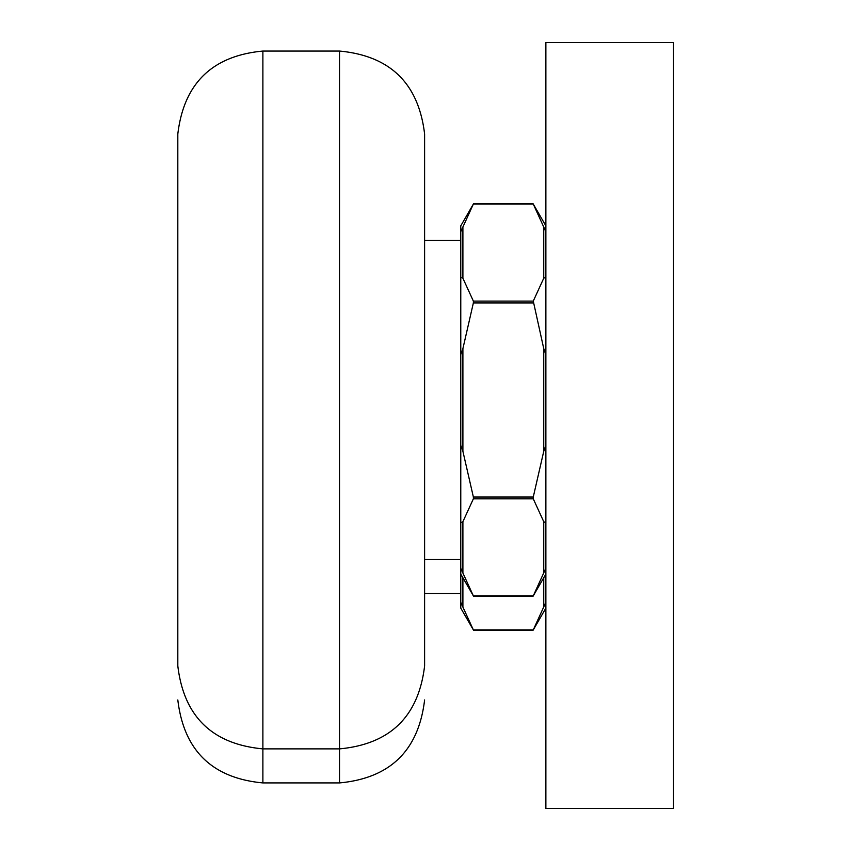 <?xml version="1.0" encoding="UTF-8"?>
<svg xmlns="http://www.w3.org/2000/svg" width="851" height="851" viewBox="0 0 851 851"><rect width="100%" height="100%" fill="white"/><g stroke="black" fill="none" stroke-linecap="round" stroke-linejoin="round"><path stroke-width="1.28" d="M462.901 226.898L462.901 278.245L460.774 277.107L460.774 231.727L473.369 204.059L533.269 204.059L545.874 231.727M177.816 366.27A1702 1702 0 0 0 177.476 399.97A1702 1702 0 0 0 177.816 433.67M462.901 521.695L462.901 573.042L460.774 568.213L460.774 522.833L462.901 521.695L473.369 498.846L473.369 497.005L462.901 451.317L460.774 445.35L460.774 522.833M460.774 445.35L460.774 354.59L462.901 348.623L473.369 302.935L473.369 301.094L462.901 278.245M460.774 277.107L460.774 354.59M545.874 225.877L533.109 203.772L473.539 203.772L460.774 225.877L460.774 231.727M460.774 568.213L460.774 574.063L473.539 596.168L533.109 596.168L545.874 574.063M545.874 277.107L543.746 278.245L533.269 301.094L543.746 348.623L545.874 354.59M543.746 278.245L543.746 226.898M545.874 445.35L543.746 451.317L533.269 497.005L533.269 498.846L543.746 521.695L545.874 522.833M545.874 568.213L533.269 595.881L473.369 595.881L462.901 573.042M543.746 573.042L543.746 521.695M462.901 348.623L462.901 451.317M543.746 451.317L543.746 348.623M424.606 134.032C418.596 83.462 390.237 55.804 339.528 51.06L262.885 51.06L262.885 748.88L339.528 748.88L339.528 51.06C390.237 55.815 418.596 83.472 424.606 134.032L424.606 665.908C418.586 716.478 390.237 744.136 339.528 748.88L339.528 782.92C390.226 778.176 418.586 750.518 424.606 699.947C418.586 750.518 390.226 778.176 339.528 782.92L262.885 782.92L262.885 748.88C212.186 744.136 183.827 716.478 177.816 665.908L177.816 134.032C183.827 83.462 212.186 55.804 262.885 51.06C212.186 55.804 183.827 83.462 177.816 134.032M177.816 467.71A1702 1702 0 0 1 177.561 416.99M462.901 577.744L462.901 607.082L460.774 602.253L460.774 608.103L473.539 630.208L533.109 630.208L545.874 608.103M460.774 602.253L460.774 574.063M545.874 602.253L533.269 629.921L473.369 629.921L462.901 607.082M543.746 607.082L543.746 577.744M673.524 42.55L673.524 808.45L545.874 808.45L545.874 42.55L673.524 42.55M473.369 301.094L533.269 301.094M533.269 498.846L473.369 498.846M533.269 302.935L473.369 302.935M473.369 497.005L533.269 497.005M262.885 782.92C212.186 778.176 183.827 750.518 177.816 699.947C183.827 750.518 212.186 778.176 262.885 782.92M460.774 559.533L424.606 559.533M460.774 240.407L424.606 240.407M460.774 593.572L424.606 593.572"/></g></svg>
